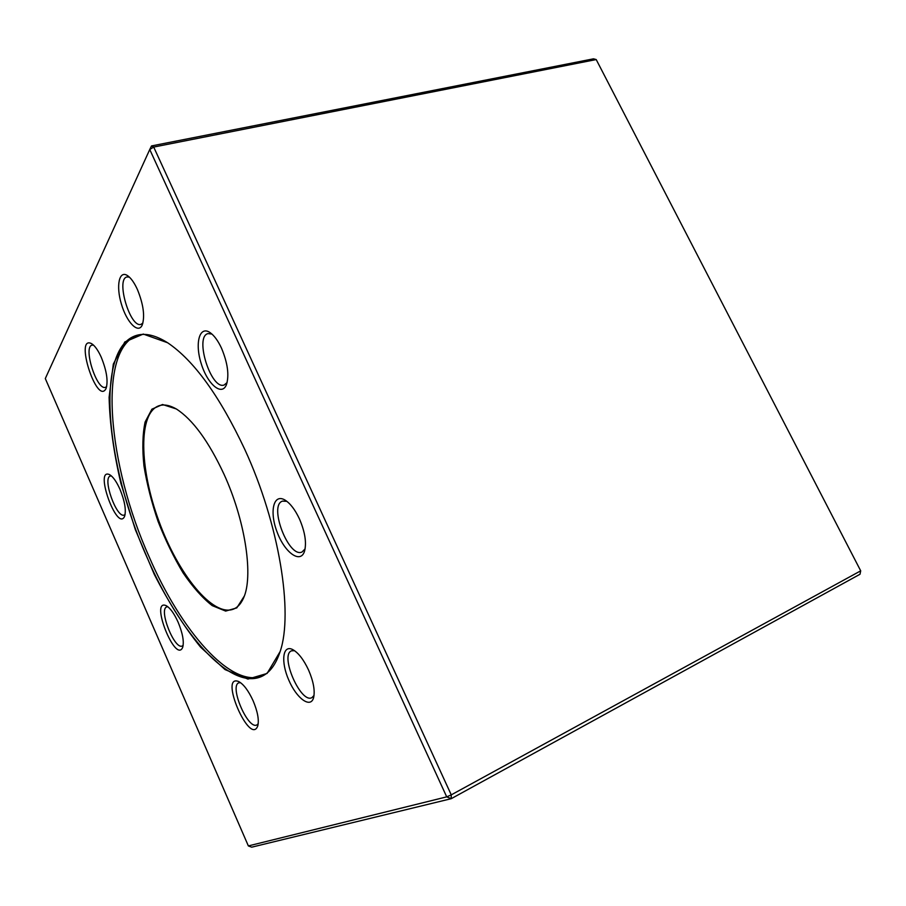 <?xml version="1.0" encoding="UTF-8"?>
<svg xmlns="http://www.w3.org/2000/svg" width="906" height="906" viewBox="0 0 906 906"><rect width="100%" height="100%" fill="white"/><g stroke="black" fill="none" stroke-linecap="round" stroke-linejoin="round"><path stroke-width="1.36" d="M244.835 449.535C279.342 524.336 293.442 612.886 280.147 651.539L267.077 673.452L247.938 679.092L225.039 669.591L200.566 647.133C184.111 626.703 168.675 602.433 154.235 574.291L135.334 529.614L120.86 483.238C113.669 452.32 109.739 423.668 109.105 397.281L113.318 364.11L124.802 341.97L143.261 334.065L167.644 342.762C193.997 360.554 219.728 396.137 244.835 449.535M308.595 670.089C313.476 681.516 315.141 690.7 313.601 697.665C310.633 708.832 296.579 698.469 288.765 680.055C280.679 661.788 282.627 644.37 292.649 649.545C298.334 652.705 303.646 659.557 308.595 670.089M253.08 700.7C257.632 711.538 259.195 719.942 257.78 725.899C250.011 746.804 218.482 673.317 238.686 681.55C243.612 684.223 248.414 690.61 253.08 700.7M178.131 622.218C182.684 633.294 184.212 641.663 182.695 647.348C175.605 664.336 149.433 598.334 166.149 605.65C170.135 607.892 174.133 613.419 178.131 622.218M119.932 489.206C124.813 501.245 126.353 510.338 124.564 516.465C117.067 532.388 93.714 466.862 109.694 474.71C113.091 476.76 116.5 481.596 119.932 489.206M101.268 357.281C106.727 370.86 108.312 381.301 106.025 388.583C96.999 406.182 73.941 333.963 91.8 343.782C94.994 345.899 98.154 350.395 101.268 357.281M137.384 289.444C143.454 304.416 145.062 316.296 142.208 325.084C138.199 334.246 126.67 322.31 121.381 304.031C115.832 285.82 119.116 269.705 127.655 275.707C131.053 278.119 134.292 282.706 137.384 289.444M221.528 348.232C227.7 363.034 229.331 375.186 226.443 384.665C221.868 396.59 207.542 384.269 201.268 363.782C194.631 343.385 199.422 325.129 210.124 332.638C214.235 335.548 218.04 340.747 221.528 348.232M299.433 518.9C304.994 531.879 306.704 542.615 304.563 551.12C300.633 564.178 284.869 552.853 277.213 532.332C269.195 511.958 273.363 492.989 285.005 500.067C290.271 503.385 295.084 509.659 299.433 518.9M248.357 845.921L446.715 796.861L149.75 149.513L45.3 378.561L248.357 845.921L251.675 847.178L451.211 798.696L451.256 794.868L860.7 570.837L596.205 59.558L153.703 147.066L451.256 794.868L446.715 796.861L451.211 798.696L860.009 574.257L860.7 570.837M151.517 145.934L149.75 149.513L153.703 147.066L151.517 145.934L593.498 58.822L596.205 59.558M167.882 342.921C155.968 335.367 145.617 332.83 136.84 335.299C94.405 347.27 105.47 465.061 147.044 557.428C179.173 632.15 229.864 690.666 261.392 676.567C269.66 672.92 275.945 664.483 280.226 651.267M262.48 676.046C230.713 688.39 180.826 630.417 149.071 556.669C107.95 465.265 96.727 348.901 138.018 335.005M224.099 474.438C244.688 519.466 253.08 572.773 244.461 595.842L236.783 607.903L225.651 611.086L212.208 605.616C202.491 598.017 192.785 587.111 183.091 572.898C173.726 557.258 165.39 540.112 158.074 521.426C151.596 502.445 146.897 483.929 143.952 465.911C142.174 448.742 142.559 434.11 145.107 422.015L151.914 409.172L162.548 404.506L176.296 408.946C192.763 419.535 208.697 441.369 224.099 474.438M176.704 409.195C170.045 405.299 164.213 404.133 159.207 405.673C137.905 412.592 139.354 468.243 158.912 521.131C178.131 574.144 212.774 617.326 233.476 609.126C238.289 607.145 242.004 602.569 244.609 595.401M286.862 501.335L282.513 501.12C268.312 505.231 288.697 558.458 302.015 552.003L305.096 548.923M211.925 334.054L208.052 333.601C194.167 336.522 211.109 390.237 224.167 384.993L227.123 382.536M129.411 277.145L127.033 276.942C115.526 278.878 130.226 328.425 141.008 324.348L142.922 323.023M93.499 345.118L92.129 345.118C82.763 346.805 96.829 390.894 105.538 387.304L106.67 386.602M111.37 475.91L110.385 476.001C102.061 477.881 116.602 518.674 124.281 515.038L125.107 514.506M167.859 606.76L166.783 606.907C158.357 609.308 174.552 650.146 182.287 645.978L183.171 645.332M240.498 682.637L238.799 682.841C229.105 686.068 248.006 730.089 256.919 724.936L258.221 723.769M294.541 650.678L291.528 650.825C279.501 654.947 300.735 703.939 311.89 697.654L314.031 695.457"/></g></svg>
